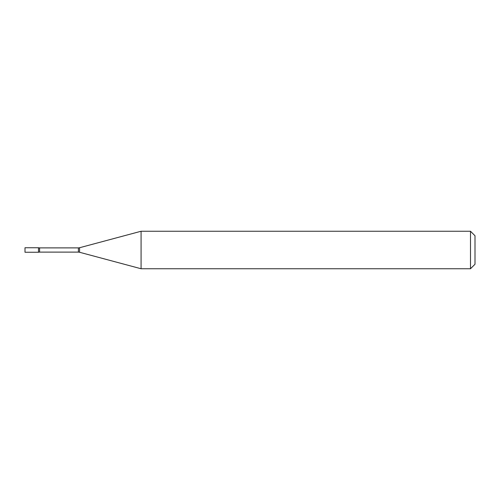 <?xml version="1.0" encoding="UTF-8"?>
<svg xmlns="http://www.w3.org/2000/svg" width="500" height="500" viewBox="0 0 500 500"><rect width="100%" height="100%" fill="white"/><g stroke="black" fill="none" stroke-linecap="round" stroke-linejoin="round"><path stroke-width="0.75" d="M141.081 268.75L141.081 231.25L79.575 247.731A4.5 4.5 0 0 1 78.406 247.887L39.594 247.887A4.5 4.5 0 0 1 38.5 247.75L25 247.75L25 252.25L38.5 252.25L38.5 247.75L38.5 252.25A4.5 4.5 0 0 1 39.594 252.113L78.406 252.113A4.5 4.5 0 0 1 79.575 252.269L141.081 268.75L470.5 268.75L470.5 231.25L475 235.75L475 264.25L470.5 268.75M141.081 231.25L470.5 231.25M39.594 247.887L39.594 252.113M78.406 247.887L78.406 252.113M79.575 247.731L79.575 252.269"/></g></svg>
